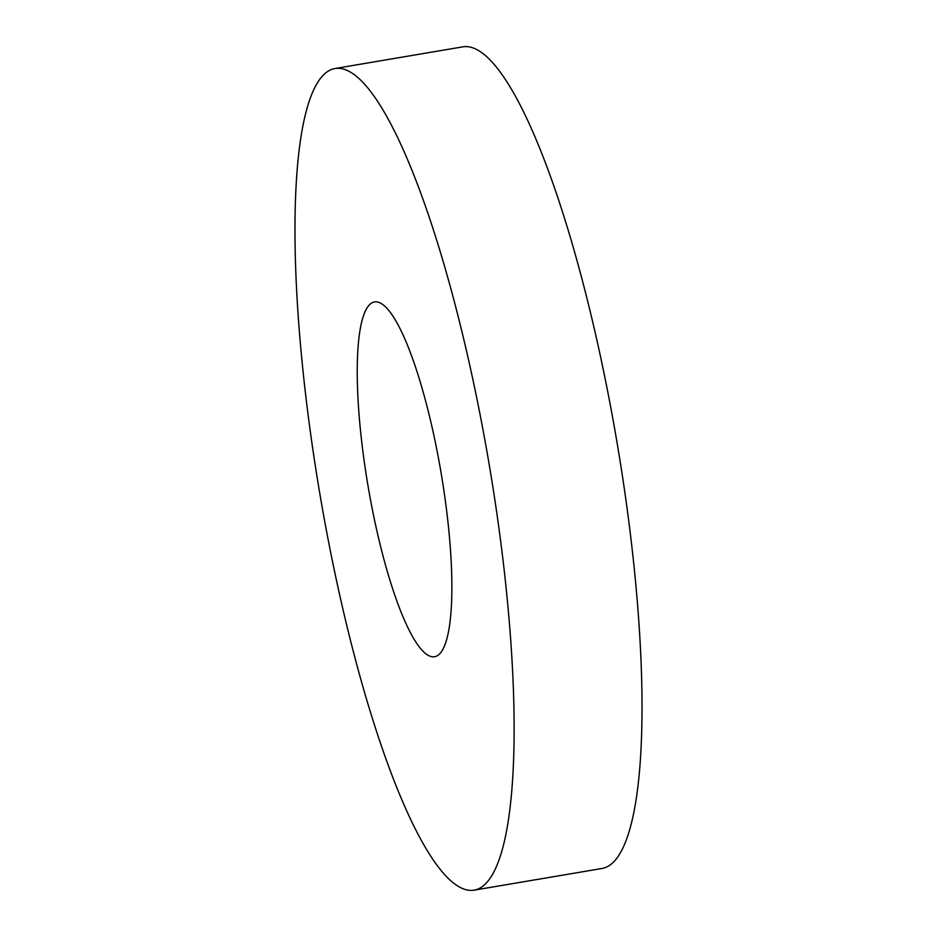<?xml version="1.0" encoding="UTF-8"?>
<svg xmlns="http://www.w3.org/2000/svg" width="937" height="937" viewBox="0 0 937 937"><rect width="100%" height="100%" fill="white"/><g stroke="black" fill="none" stroke-linecap="round" stroke-linejoin="round"><path stroke-width="1.41" d="M381.078 303.436A179.927 37.105 -99.6 0 0 374.484 301.937A179.927 37.105 -99.6 0 0 365.559 470.515A179.927 37.105 -99.6 0 0 428.022 655.244A179.927 37.105 -99.6 0 0 434.616 656.732A179.927 37.105 -99.6 0 0 443.541 488.154A179.927 37.105 -99.6 0 0 381.078 303.436M474.169 890.15L602.069 868.47A416.672 85.923 -99.6 0 0 622.742 478.093A416.672 85.923 -99.6 0 0 478.104 50.305A416.672 85.923 -99.6 0 0 462.831 46.85L334.931 68.53A416.672 85.923 -99.6 0 0 314.258 458.907A416.672 85.923 -99.6 0 0 458.896 886.695A416.672 85.923 -99.6 0 0 474.169 890.15A416.672 85.923 -99.6 0 0 494.841 499.761A416.672 85.923 -99.6 0 0 350.192 71.985A416.672 85.923 -99.6 0 0 334.931 68.53"/></g></svg>
